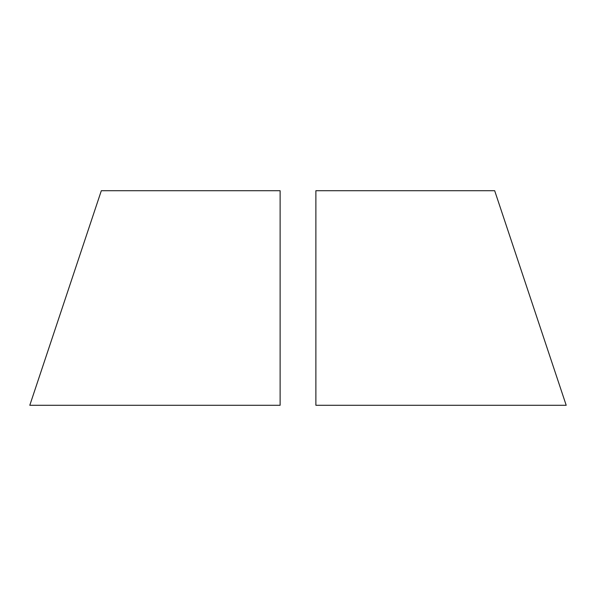 <?xml version="1.0" encoding="UTF-8"?>
<svg xmlns="http://www.w3.org/2000/svg" width="596" height="596" viewBox="0 0 596 596"><rect width="100%" height="100%" fill="white"/><g stroke="black" fill="none" stroke-linecap="round" stroke-linejoin="round"><path stroke-width="0.89" d="M470.602 190.72L315.88 190.72L315.88 405.28L566.2 405.28L494.68 190.72L470.602 190.72M280.12 190.72L101.32 190.72L29.8 405.28L280.12 405.28L280.12 190.72"/></g></svg>
